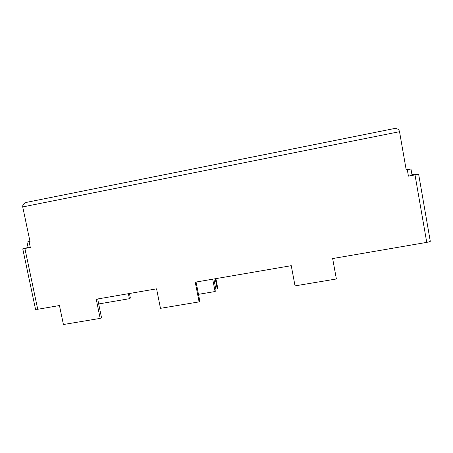 <?xml version="1.0" encoding="UTF-8"?>
<svg xmlns="http://www.w3.org/2000/svg" width="453" height="453" viewBox="0 0 453 453"><rect width="100%" height="100%" fill="white"/><g stroke="black" fill="none" stroke-linecap="round" stroke-linejoin="round"><path stroke-width="0.68" d="M98.686 303.952L129.405 298.708L128.386 293.686M129.445 293.504L130.362 298.063L129.405 298.708M97.667 298.974L101.472 317.513L100.17 318.391L63.42 324.524L59.456 305.543L37.718 309.28L24.887 248.471L30.311 247.451L29.105 241.704L30.006 241.534L22.729 206.925L399.529 131.693L406.222 169.983L407.315 169.779L408.425 176.132L414.999 174.892L426.743 242.372C429.342 241.885 430.52 241.494 430.271 241.189L418.629 174.133M406.131 169.484L410.979 169.014L407.315 169.779M411.919 174.399L418.623 174.099L414.999 174.892M410.984 169.031L412.077 175.334L408.425 176.132M426.743 242.372L332.649 258.555L336.381 278.974L295.033 285.871L291.256 265.673L195.249 282.185L199.105 301.879L160.464 308.329L156.574 288.838L96.234 299.218L100.17 318.391M196.075 282.043L199.801 301.086L199.105 301.879M35.527 309.257L37.718 309.28M28.092 247.485L23.063 248.714L24.887 248.471M30.311 247.451L28.154 247.78M29.977 241.381L26.954 242.089L29.105 241.704M399.529 131.693C399.212 130.198 398.261 129.196 396.669 128.68L393.804 128.652L26.659 202.332C23.839 203.233 22.525 204.762 22.729 206.925M212.695 279.184L215.09 291.528L198.482 294.331M213.867 278.986L216.07 290.328L215.09 291.528M215.243 278.748L217.219 288.929L217.757 288.267L215.888 278.635M215.843 289.161L217.219 288.929M26.659 202.332L394.416 128.533M35.566 309.467L22.763 248.839M28.16 247.819L26.954 242.089"/></g></svg>
